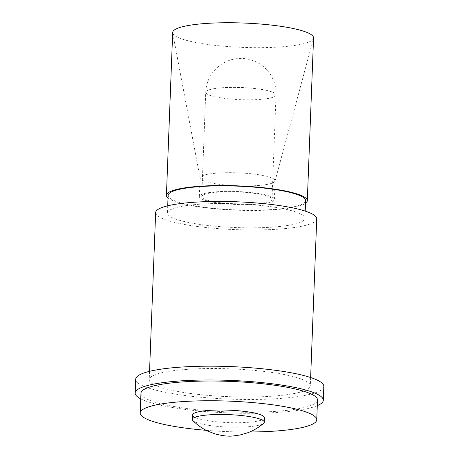 <?xml version="1.0" encoding="UTF-8"?>
<svg xmlns="http://www.w3.org/2000/svg" width="459" height="459" viewBox="0 0 459 459"><rect width="100%" height="100%" fill="white"/><g stroke="black" fill="none" stroke-linecap="round" stroke-linejoin="round"><path stroke-width="0.34" stroke-dasharray="2.29 1.72" d="M155.641 212.609A80.606 13.931 -177.8 0 0 196.957 226.419A80.606 13.931 -177.8 0 0 278.974 229.11A80.606 13.931 -177.8 0 0 316.733 218.8M186.979 369.352A80.606 13.931 -177.8 0 0 149.221 379.668A80.606 13.931 -177.8 0 0 190.537 393.472A80.606 13.931 -177.8 0 0 272.56 396.163A80.606 13.931 -177.8 0 0 310.313 385.853A80.606 13.931 -177.8 0 0 268.997 372.048A80.606 13.931 -177.8 0 0 186.979 369.352M199.665 204.221A68.793 11.888 -177.8 0 0 167.443 213.022A68.793 11.888 -177.8 0 0 202.706 224.807A68.793 11.888 -177.8 0 0 272.709 227.107A68.793 11.888 -177.8 0 0 304.931 218.306A68.793 11.888 -177.8 0 0 269.668 206.521A68.793 11.888 -177.8 0 0 199.665 204.221M168.12 195.368A68.793 11.888 -177.8 0 0 203.383 207.152A68.793 11.888 -177.8 0 0 273.386 209.453A68.793 11.888 -177.8 0 0 305.608 200.652M172.682 32.497A70.491 12.181 -177.8 0 0 172.716 32.979A70.491 12.181 -177.8 0 0 210.033 44.735A70.491 12.181 -177.8 0 0 280.541 46.927A70.491 12.181 -177.8 0 0 313.486 38.39A70.491 12.181 -177.8 0 0 313.56 37.913M168.023 198.024A70.491 12.181 -177.8 0 0 274.287 209.734A70.491 12.181 -177.8 0 0 305.505 203.308M257.516 185.556A37.546 6.489 -177.8 0 0 275.067 181.012A37.546 6.489 -177.8 0 0 275.102 180.754A37.546 6.489 -177.8 0 0 255.858 174.322A37.546 6.489 -177.8 0 0 217.652 173.072A37.546 6.489 -177.8 0 0 200.061 177.874A37.546 6.489 -177.8 0 0 200.084 178.132A37.546 6.489 -177.8 0 0 219.959 184.392A37.546 6.489 -177.8 0 0 257.516 185.556M256.799 204.255A37.546 6.489 -177.8 0 0 274.384 199.453A37.546 6.489 -177.8 0 0 255.141 193.021A37.546 6.489 -177.8 0 0 216.935 191.764A37.546 6.489 -177.8 0 0 199.344 196.572A37.546 6.489 -177.8 0 0 218.593 203.004A37.546 6.489 -177.8 0 0 256.799 204.255M218.197 192.16A35.171 6.076 -177.8 0 0 201.725 196.659A35.171 6.076 -177.8 0 0 219.752 202.683A35.171 6.076 -177.8 0 0 255.537 203.859A35.171 6.076 -177.8 0 0 272.009 199.361A35.171 6.076 -177.8 0 0 253.982 193.337A35.171 6.076 -177.8 0 0 218.197 192.16M192.51 414.988A35.991 6.219 -177.8 0 0 210.962 421.155A35.991 6.219 -177.8 0 0 247.585 422.36A35.991 6.219 -177.8 0 0 264.441 417.753M192.9 420.605A35.991 6.219 -177.8 0 0 247.412 426.818A35.991 6.219 -177.8 0 0 263.627 423.324M206.148 430.324A88.34 15.267 -177.8 0 0 249.667 431.994M140.959 393.254A88.34 15.267 -177.8 0 0 186.239 408.39A88.34 15.267 -177.8 0 0 276.129 411.339A88.34 15.267 -177.8 0 0 317.508 400.036M140.747 398.871A94.141 16.272 -177.8 0 0 279.21 412.302A94.141 16.272 -177.8 0 0 317.295 405.653M135.698 379.22A94.141 16.272 -177.8 0 0 183.95 395.342A94.141 16.272 -177.8 0 0 279.738 398.487A94.141 16.272 -177.8 0 0 323.836 386.444M211.1 95.713A35.171 6.076 -177.8 0 0 259.547 99.442A35.171 6.076 -177.8 0 0 276.02 94.938A35.171 6.076 -177.8 0 0 270.649 91.467A35.171 6.076 -177.8 0 0 222.208 87.744A35.171 6.076 -177.8 0 0 205.735 92.242A35.171 6.076 -177.8 0 0 211.1 95.713M149.542 371.337L149.221 379.668M167.719 205.81L167.443 213.022M275.067 181.012L313.486 38.39M275.102 180.754L274.384 199.453M272.009 199.361L276.02 94.938A35.171 35.171 0 0 0 251.389 60.031A35.171 35.171 0 0 0 205.735 92.242L201.725 196.659M200.061 177.874L199.344 196.572M200.084 178.132L172.716 32.979M305.206 211.088L304.931 218.306M310.634 377.527L310.313 385.853"/><path stroke-width="0.69" d="M310.634 377.527L316.733 218.8A80.606 13.931 -177.8 0 0 275.417 204.989A80.606 13.931 -177.8 0 0 193.394 202.299A80.606 13.931 -177.8 0 0 155.641 212.609L149.542 371.337M305.206 211.088L305.608 200.652A68.793 11.888 -177.8 0 0 270.345 188.867A68.793 11.888 -177.8 0 0 200.348 186.572A68.793 11.888 -177.8 0 0 168.12 195.368L167.719 205.81M305.505 203.308A70.491 12.181 -177.8 0 0 307.306 200.715L313.56 37.913A70.491 12.181 -177.8 0 0 277.425 25.836A70.491 12.181 -177.8 0 0 205.701 23.484A70.491 12.181 -177.8 0 0 172.682 32.497L166.428 195.304A70.491 12.181 -177.8 0 0 168.023 198.024M307.306 200.715A70.491 12.181 -177.8 0 0 271.171 188.643A70.491 12.181 -177.8 0 0 199.447 186.285A70.491 12.181 -177.8 0 0 166.428 195.304M264.269 422.217L264.441 417.753A35.991 6.219 -177.8 0 0 245.995 411.591A35.991 6.219 -177.8 0 0 209.373 410.386A35.991 6.219 -177.8 0 0 192.51 414.988L192.338 419.451A35.991 6.219 -177.8 0 0 192.9 420.605C197.381 425.074 202.344 428.58 207.784 431.127L215.489 434.042C222.931 435.918 228.834 436.555 233.206 435.947L240.103 434.977L247.883 432.705C253.534 430.588 258.784 427.461 263.627 423.324A35.991 6.219 -177.8 0 0 264.269 422.217A35.991 6.219 -177.8 0 0 245.823 416.049A35.991 6.219 -177.8 0 0 209.201 414.85A35.991 6.219 -177.8 0 0 192.338 419.451M249.667 431.994A88.34 15.267 -177.8 0 0 275.371 431.064A88.34 15.267 -177.8 0 0 316.75 419.761A88.34 15.267 -177.8 0 0 271.47 404.631A88.34 15.267 -177.8 0 0 181.58 401.682A88.34 15.267 -177.8 0 0 140.202 412.98A88.34 15.267 -177.8 0 0 206.148 430.324M316.75 419.761L317.508 400.036A88.34 15.267 -177.8 0 0 272.227 384.906A88.34 15.267 -177.8 0 0 182.338 381.951A88.34 15.267 -177.8 0 0 140.959 393.254L140.202 412.98M317.295 405.653A94.141 16.272 -177.8 0 0 323.302 400.259A94.141 16.272 -177.8 0 0 275.05 384.131A94.141 16.272 -177.8 0 0 179.262 380.987A94.141 16.272 -177.8 0 0 135.164 393.03A94.141 16.272 -177.8 0 0 140.747 398.871M323.302 400.259L323.836 386.444A94.141 16.272 -177.8 0 0 275.584 370.321A94.141 16.272 -177.8 0 0 179.79 367.177A94.141 16.272 -177.8 0 0 135.698 379.22L135.164 393.03"/></g></svg>
